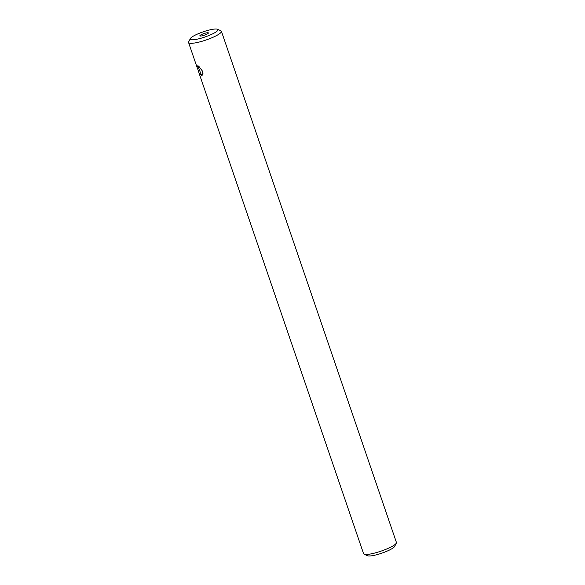 <?xml version="1.0" encoding="UTF-8"?>
<svg xmlns="http://www.w3.org/2000/svg" width="585" height="585" viewBox="0 0 585 585"><rect width="100%" height="100%" fill="white"/><g stroke="black" fill="none" stroke-linecap="round" stroke-linejoin="round"><path stroke-width="0.88" d="M396.323 543.129A17.353 3.239 161.1 0 1 385.632 549.425A17.353 3.239 161.1 0 1 364.082 554.17L367.453 555.75A14.625 2.728 161.1 0 0 385.617 551.75A14.625 2.728 161.1 0 0 394.619 546.448L396.323 543.129A17.353 3.239 161.1 0 0 396.418 542.449L221.422 31.312A17.353 3.239 161.1 0 1 210.629 38.288A17.353 3.239 161.1 0 1 188.582 42.551A17.353 3.239 161.1 0 1 188.677 41.871L190.381 38.551A14.625 2.728 161.1 0 1 199.383 33.25A14.625 2.728 161.1 0 1 217.547 29.25A14.625 2.728 161.1 0 1 208.874 35.531A14.625 2.728 161.1 0 1 190.381 38.551M198.973 66.302L197.701 65.805L201.803 75.94L202.915 73.827M198.132 70.127L196.743 66.405L198.644 66.046L202.483 71.173L202.893 74.317L199.551 74.595L198.132 70.127M202.666 34.04A4.512 0.841 -18.9 0 0 199.865 35.853A4.512 0.841 -18.9 0 0 205.591 34.742A4.512 0.841 -18.9 0 0 208.399 32.928A4.512 0.841 -18.9 0 0 202.666 34.04M217.547 29.25L220.918 30.829A17.353 3.239 161.1 0 1 221.422 31.312M364.082 554.17A17.353 3.239 161.1 0 1 363.577 553.688L199.551 74.595M188.582 42.551L196.743 66.405M202.966 73.454L202.893 74.317"/></g></svg>
